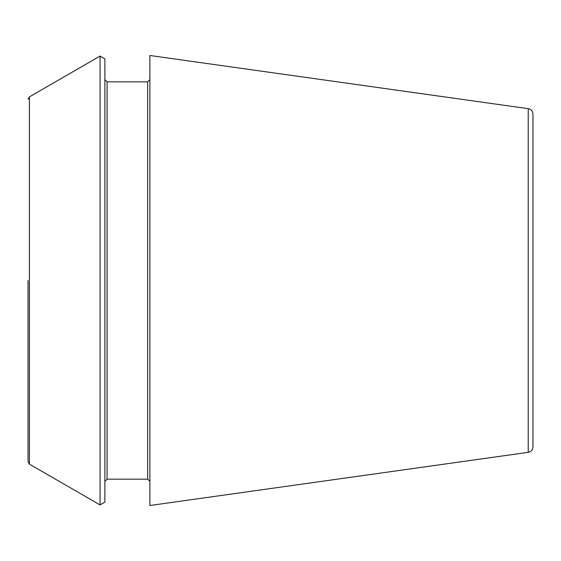 <?xml version="1.0" encoding="UTF-8"?>
<svg xmlns="http://www.w3.org/2000/svg" width="561" height="561" viewBox="0 0 561 561"><rect width="100%" height="100%" fill="white"/><g stroke="black" fill="none" stroke-linecap="round" stroke-linejoin="round"><path stroke-width="0.84" d="M528.224 108.666C531.12 109.276 532.698 111.085 532.95 114.1L532.95 446.9C532.698 449.915 531.12 451.724 528.224 452.334L149.885 505.51L149.885 55.49L528.224 108.666L528.224 452.334M28.05 280.5L28.05 461.759L28.05 280.5M29.424 464.136L29.424 96.864L100.061 56.079L100.061 504.921L29.424 464.136L28.05 461.759M100.061 56.079L104.886 58.863L104.886 502.137L100.061 504.921M149.885 79.641L147.69 81.836L147.69 479.164L149.885 481.359M147.69 81.836L107.081 81.836L107.081 479.164L104.886 481.359M29.424 96.864L28.05 99.241M147.69 479.164L107.081 479.164M107.081 81.836L104.886 79.641"/></g></svg>
